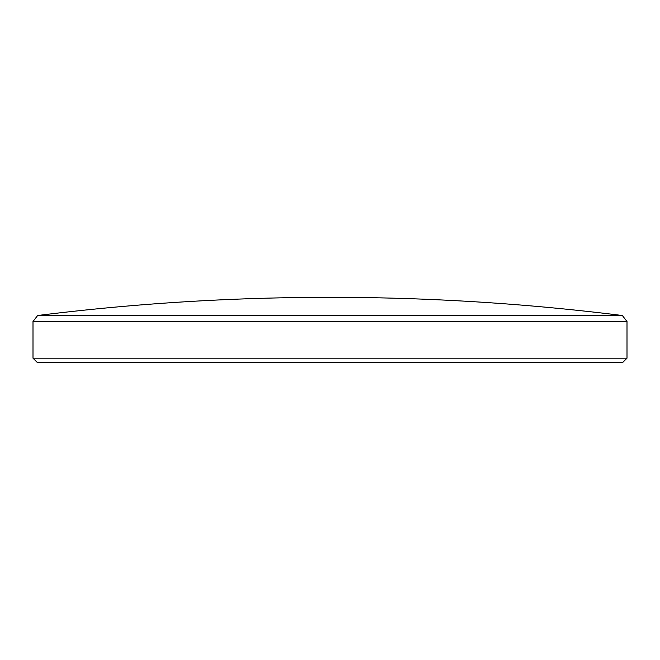 <?xml version="1.0" encoding="UTF-8"?>
<svg xmlns="http://www.w3.org/2000/svg" width="660" height="660" viewBox="0 0 660 660"><rect width="100%" height="100%" fill="white"/><g stroke="black" fill="none" stroke-linecap="round" stroke-linejoin="round"><path stroke-width="0.99" d="M627 358.19L622.52 362.67L37.48 362.67L33 358.19L627 358.19L627 321.494L33 321.494L37.636 315.513L622.363 315.513L627 321.494M33 358.19L33 321.494M622.363 315.513A2359.393 2359.393 0 0 0 37.636 315.513"/></g></svg>
